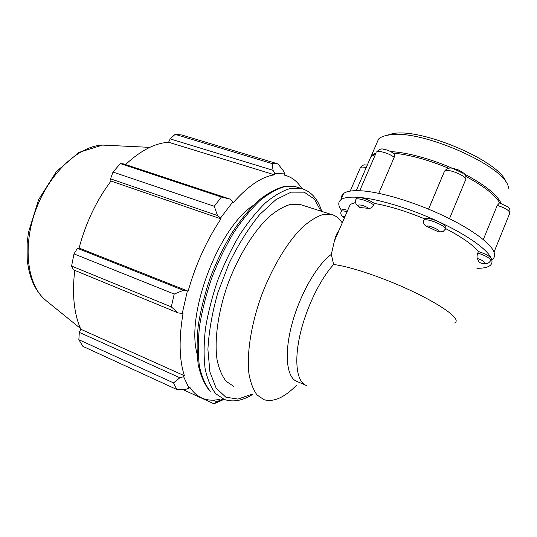 <?xml version="1.0" encoding="UTF-8"?>
<svg xmlns="http://www.w3.org/2000/svg" width="537" height="537" viewBox="0 0 537 537"><rect width="100%" height="100%" fill="white"/><g stroke="black" fill="none" stroke-linecap="round" stroke-linejoin="round"><path stroke-width="0.81" d="M479.232 262.432L479.34 262.6C486.186 264.902 488.536 263.56 490.449 260.901C490.966 258.727 486.757 256.089 477.829 252.994C476.943 255.525 476.775 257.357 477.339 258.492C485.71 260.995 487.663 265.325 479.232 262.432L477.339 258.492M477.829 252.994L478.433 251.504C485.287 253.739 489.563 256.048 491.261 258.438L490.744 260.177M438.769 231.971L443.106 231.548L444.958 229.554C449.066 227.232 426.902 217.445 423.935 220.277L423.767 220.613C423.183 223.117 424.069 225.003 426.412 226.258C428.472 224.594 442.28 230.984 438.769 231.971L426.412 226.258M423.881 220.318L424.579 218.74C427.049 217.767 431.714 218.747 438.561 221.674C444.321 224.52 446.663 226.634 445.589 228.024L445.301 228.728M341.787 210.423L342.035 209.86C342.848 209.349 344.734 209.504 347.694 210.336M446.771 168.987L444.495 171.236C447.771 167.631 469.754 177.331 465.344 180.432L449.469 218.68M448.67 168.289C427.875 159.69 409.389 154.636 393.212 153.126M499.739 202.892C494.939 194.83 483.622 185.997 465.787 176.384M375.524 154.233L370.946 156.67L368.718 161.798M356.387 198.468L356.065 199.22C354.46 201.805 355.648 204.516 359.615 207.356L360.253 207.537C353.816 203.557 363.234 204.443 368.805 208.39C370.845 208.45 372.497 207.289 373.765 204.912C368.751 201.167 357.649 197.623 356.065 199.22L355.756 199.925M356.702 197.75L359.206 197.415C364.348 198.173 369.416 200.173 374.403 203.422L373.765 204.912M394.185 157.321C394.843 155.576 394.661 154.28 393.641 153.448C390.224 151.078 386.855 149.682 383.546 149.273C381.552 148.346 379.182 149.286 376.45 152.092C378.216 150.065 389.338 153.32 394.185 157.321L378.726 193.347M499.558 202.845L497.242 205.389C506.163 208.296 510.278 211.061 509.579 213.686L494.006 252.122M428.553 209.175L444.441 171.29M368.805 208.39L360.253 207.537M483.28 239.623L497.242 205.389M341.626 199.281C341.082 196.898 341.747 194.965 343.62 193.488C346.714 191.105 352.849 190.232 362.032 190.863C380.968 192.139 413.356 201.711 441.421 214.807C469.667 227.829 490.482 242.899 493.919 251.887C495.228 255.149 494.698 257.653 492.342 259.391M338.968 230.487C337.223 232.313 335.685 235.864 334.35 241.14L331.336 254.384L333.625 264.519C348.298 266.137 378.397 275.89 405.925 288.322C433.473 300.754 453.799 313.742 455.94 319.676C456.504 321.193 456.088 322.287 454.685 322.959M445.408 228.467C461.78 237.052 472.788 244.731 478.433 251.504M374.403 203.422C389.117 205.986 405.824 211.108 424.525 218.787M348.473 208.551L350.278 204.382L355.568 202.476M341.707 210.611C338.102 205.839 337.833 202.227 340.888 199.764C343.942 197.475 350.05 196.69 359.206 197.415C378.082 198.871 410.456 208.578 438.561 221.674C466.841 234.696 487.744 249.631 491.261 258.438C492.604 261.633 492.107 264.07 489.771 265.741C487.213 267.507 482.931 268.359 476.93 268.278M305.117 384.901L297.404 381.646C286.892 378.498 283.845 355.058 291.685 325.127C299.451 295.222 316.817 264.768 331.336 254.384M296.411 385.385C284.335 397.622 273.521 402.394 263.969 399.689L257.075 394.977C253.249 389.835 250.524 382.659 248.9 373.457C246.658 353.547 251.034 325.039 261.157 296.458C271.776 268.03 287 242.67 301.915 227.755C309.292 221.17 316.212 216.8 322.69 214.652L331.369 214.471C334.853 215.324 337.84 217.257 340.33 220.264L342.237 222.936M301.807 188.588C297.485 181.432 291.759 176.962 284.63 175.183L284.798 173.887L283.308 170.719L278.005 163.926L272.178 163.61L273.038 170.303L274.763 173.545L284.798 173.887M274.763 173.545L274.508 174.827C261.727 176.653 247.893 186.03 233.018 202.952L232.796 201.925L230.024 199.093L221.398 197.025L214.27 206.289L217.492 215.518L220.573 218.022L232.796 201.925M220.573 218.022L220.942 218.868C206.711 240.167 195.763 264.271 188.098 291.168L183.446 290.322L174.203 294.054L171.31 306.896L178.291 312.977L182.258 313.339L187.326 291.195M182.258 313.339L183.09 313.051C178.727 338.887 179.163 359.777 184.406 375.725L183.627 376.726L179.875 377.746L173.545 382.894L176.787 389.486L185.466 389.459L189.037 388.217L183.627 376.726M189.037 388.217L189.736 387.103C193.508 392.829 198.039 396.668 203.328 398.622C208.43 400.474 213.934 400.669 219.848 399.199L219.512 400.36L213.961 403.79L224.036 399.374M223.486 399.152L219.512 400.36M196.978 353.359C185.943 313.239 218.754 227.513 253.377 205.342M176.787 389.486L82.879 346.358L78.845 339.706L173.545 382.894M171.31 306.896L71.582 266.057L73.193 269.735L178.291 312.977M220.942 218.868L110.991 181.029L110.555 178.855L217.492 215.518M214.27 206.289L112.998 172.068L110.555 178.855M274.508 174.827L168.605 142.245L170.162 138.895L273.038 170.303M272.178 163.61L175.156 134.357L170.162 138.895M175.156 134.357L181.754 134.988L278.005 163.926M179.875 377.746L79.322 332.383L78.845 339.706M79.322 332.383L80.805 329.248C73.965 313.783 71.938 294.155 74.744 270.373M71.582 266.057L73.992 253.894L174.203 294.054M183.446 290.322L77.449 248.329L73.992 253.894M77.449 248.329L79.073 248.047C85.806 222.801 96.445 200.469 110.991 181.029M112.998 172.068L120.362 163.597L221.398 197.025M230.024 199.093L123.523 163.906L120.362 163.597M125.544 164.57C140.499 150.602 154.851 143.157 168.605 142.245M188.098 291.168L79.073 248.047M184.406 375.725L80.805 329.248M216.8 401.757L213.29 400.159M182.681 389.473L213.961 403.79M233.602 386.278L226.218 381.377C222.056 376.148 219.002 368.946 217.055 359.763C214.182 339.941 218.056 311.816 227.957 283.791C238.394 255.927 253.753 231.212 269.071 216.814C276.669 210.47 283.858 206.309 290.638 204.342L299.8 204.369L302.224 205.141M376.209 144.513L378.578 139.036C380.652 137.083 384.009 135.754 388.654 135.042C418.907 128.222 505.27 165.805 508.418 187.252L508.673 188.232M506.143 182.587C501.256 161.731 420.934 127.303 392.419 133.706L385.6 135.639M369.248 160.59L371.476 155.435L376.068 152.978M390.741 151.635C409.154 152.36 438.951 161.12 462.807 173.229M464.606 174.142C484.877 184.896 497.047 194.622 501.115 203.322M347.103 211.712C344.136 210.88 342.25 210.712 341.445 211.222L341.196 211.773M344.338 218.089C342.888 216.847 343.116 216.317 345.029 216.498M376.075 152.958L359.736 190.722M360.105 168.235L360.408 167.544C361.28 166.879 363.207 166.913 366.187 167.645M306.587 385.526C297.216 382.659 293.9 363.046 299.693 336.296C305.446 309.58 319.75 279.609 333.625 264.519M303.459 189.105L295.478 186.661L284.12 186.514C275.843 188.762 267.204 193.528 258.196 200.804C249.141 209.464 240.348 220.204 231.823 233.038C223.654 246.845 216.465 261.714 210.256 277.642C204.792 293.799 200.811 309.627 198.307 325.14C196.73 340.062 196.737 353.46 198.328 365.328C200.778 376.068 204.584 384.599 209.739 390.929L210.296 391.285C205.403 385.21 201.771 376.867 199.408 366.241C197.898 354.427 197.945 341.022 199.569 326.04C202.113 310.44 206.148 294.504 211.659 278.226C217.915 262.17 225.131 247.188 233.32 233.273C241.858 220.358 250.611 209.558 259.586 200.878C268.453 193.615 276.85 188.87 284.764 186.628L295.478 186.661L298.35 187.554M321.744 211.39C317.904 198.878 311.044 191.219 301.15 188.427L290.537 188.433C282.677 190.709 274.34 195.502 265.513 202.811C256.579 211.544 247.846 222.399 239.327 235.381C231.145 249.356 223.922 264.399 217.646 280.515C212.115 296.847 208.047 312.836 205.449 328.476C203.785 343.499 203.671 356.924 205.127 368.751C207.423 379.377 210.987 387.721 215.814 393.775L224.352 399.488C233.004 402.388 242.362 400.756 252.417 394.588M251.692 394.265L238.012 399.085L225.829 397.185L216.143 388.11L209.907 371.96L207.906 349.493C208.819 331.826 212.142 312.843 217.881 292.551L229.252 262.955C238.529 244.154 248.678 228.01 259.693 214.532L275.978 199.596L291.168 192.139L304.204 192.165L314.367 199.079L320.972 211.142M46.289 300.787L45.96 300.519C27.588 285.952 22.124 247.376 35.67 210.343C49.095 173.27 78.523 145.963 102.52 145.084L109.937 145.44M424.579 218.74L423.767 220.613M342.035 209.86L341.445 211.222C340.002 213.155 340.935 215.505 344.257 218.277M428.586 209.188L444.495 171.236C448.603 166.128 452.322 168.249 458.276 169.887C463.498 172.88 466.713 174.022 465.76 179.439M367.301 165.074C364.542 165.168 364.214 163.624 360.408 167.544L350.184 191.091M499.464 202.818L507.982 207.02C509.566 207.806 510.217 209.739 509.935 212.813M356.226 190.648L370.946 156.67M350.278 204.382L334.35 241.14M80.456 328.449L45.96 300.519C35.335 291.463 29.079 277.75 27.206 259.378L27.125 243.429L28.468 232.313L38.604 199.704L56.419 171.545L78.885 152.427L102.52 145.084L149.803 147.366M331.369 214.471L299.8 204.369M392.419 133.706L388.654 135.042M371.476 155.435L378.578 139.036M340.888 199.764L343.62 193.488"/></g></svg>
